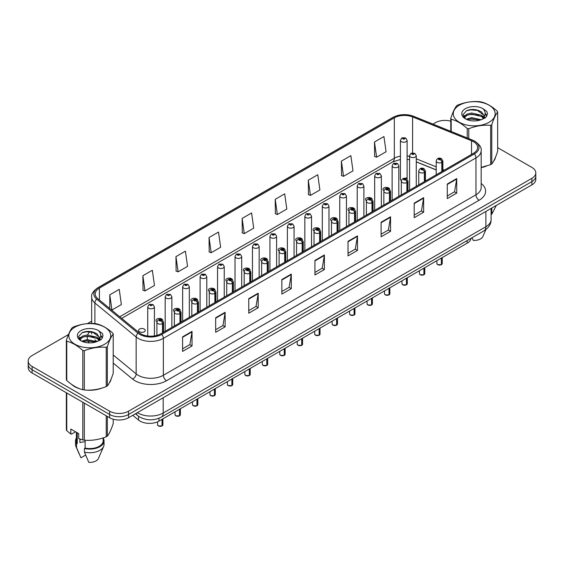 <?xml version="1.0" encoding="UTF-8"?>
<svg xmlns="http://www.w3.org/2000/svg" width="564" height="564" viewBox="0 0 564 564"><rect width="100%" height="100%" fill="white"/><g stroke="black" fill="none" stroke-linecap="round" stroke-linejoin="round"><path stroke-width="0.85" d="M389.639 189.236A3.342 1.932 0 0 0 388.666 187.96A3.342 1.932 0 0 0 385.022 187.537A3.342 1.932 0 0 0 382.963 189.321A3.342 1.932 0 0 0 383.901 190.66M372.184 199.311A3.342 1.932 0 0 0 371.211 198.034A3.342 1.932 0 0 0 367.566 197.619A3.342 1.932 0 0 0 365.5 199.402A3.342 1.932 0 0 0 366.445 200.742M354.728 209.392A3.342 1.932 0 0 0 353.748 208.116A3.342 1.932 0 0 0 350.11 207.693A3.342 1.932 0 0 0 348.044 209.477A3.342 1.932 0 0 0 348.989 210.823M337.272 219.474A3.342 1.932 0 0 0 336.292 218.19A3.342 1.932 0 0 0 332.654 217.774A3.342 1.932 0 0 0 330.589 219.558A3.342 1.932 0 0 0 331.526 220.898M319.809 229.548A3.342 1.932 0 0 0 318.836 228.272A3.342 1.932 0 0 0 315.191 227.856A3.342 1.932 0 0 0 313.133 229.64A3.342 1.932 0 0 0 314.07 230.979M302.353 239.629A3.342 1.932 0 0 0 301.38 238.353A3.342 1.932 0 0 0 297.736 237.93A3.342 1.932 0 0 0 295.677 239.714A3.342 1.932 0 0 0 296.615 241.061M284.898 249.711A3.342 1.932 0 0 0 283.925 248.428A3.342 1.932 0 0 0 280.28 248.012A3.342 1.932 0 0 0 278.214 249.796A3.342 1.932 0 0 0 279.159 251.135M267.442 259.785A3.342 1.932 0 0 0 266.462 258.509A3.342 1.932 0 0 0 262.824 258.093A3.342 1.932 0 0 0 260.758 259.87A3.342 1.932 0 0 0 261.703 261.217M249.986 269.867A3.342 1.932 0 0 0 249.006 268.591A3.342 1.932 0 0 0 245.368 268.168A3.342 1.932 0 0 0 243.303 269.952A3.342 1.932 0 0 0 244.24 271.291M232.523 279.941A3.342 1.932 0 0 0 231.55 278.665A3.342 1.932 0 0 0 227.905 278.249A3.342 1.932 0 0 0 225.847 280.033A3.342 1.932 0 0 0 226.784 281.373M215.067 290.023A3.342 1.932 0 0 0 214.094 288.747A3.342 1.932 0 0 0 210.45 288.324A3.342 1.932 0 0 0 208.391 290.107A3.342 1.932 0 0 0 209.329 291.454M197.612 300.104A3.342 1.932 0 0 0 196.639 298.821A3.342 1.932 0 0 0 192.994 298.405A3.342 1.932 0 0 0 190.928 300.189A3.342 1.932 0 0 0 191.873 301.528M180.156 310.179A3.342 1.932 0 0 0 179.176 308.903A3.342 1.932 0 0 0 175.538 308.487A3.342 1.932 0 0 0 173.472 310.271A3.342 1.932 0 0 0 174.417 311.61M162.7 320.26A3.342 1.932 0 0 0 161.72 318.984A3.342 1.932 0 0 0 158.082 318.561A3.342 1.932 0 0 0 156.017 320.345A3.342 1.932 0 0 0 156.954 321.691M144.264 329.059A3.342 1.932 0 0 0 140.619 328.643A3.342 1.932 0 0 0 138.561 330.426A3.342 1.932 0 0 0 139.541 331.787A3.342 1.932 0 0 0 143.178 332.21A3.342 1.932 0 0 0 145.244 330.426A3.342 1.932 0 0 0 144.264 329.059M407.102 179.162L407.102 140.309A3.342 1.932 180 0 1 405.037 142.093A3.342 1.932 180 0 1 401.399 141.677A3.342 1.932 180 0 1 400.419 140.309L400.419 179.239A3.342 1.932 0 0 0 401.356 180.586M436.212 169.961L416.274 161.896M407.095 179.155A3.342 1.932 0 0 0 406.122 177.879M470.996 238.332A13.367 7.72 180 0 1 467.126 243.197L158.956 421.111A13.367 7.72 180 0 1 138.547 420.081L132.766 415.315M71.48 384.303A21.39 12.352 0 0 0 74.652 386.643A21.39 12.352 0 0 0 80.363 388.998A21.39 12.352 0 0 1 74.652 386.643A21.39 12.352 0 0 1 71.48 384.303M473.429 141.677A14.262 8.234 180 0 1 477.609 147.493A14.262 8.234 180 0 1 473.429 153.316L160.839 333.789A14.262 8.234 180 0 1 139.075 332.689L97.805 298.666A14.262 8.234 180 0 1 95.224 293.943A14.262 8.234 180 0 1 99.405 288.119L394.328 117.848A14.262 8.234 180 0 1 412.587 116.924L471.525 140.753A14.262 8.234 180 0 1 473.429 141.677M474.409 141.106A15.644 9.031 0 0 0 472.322 140.098L413.384 116.269A15.644 9.031 0 0 0 393.348 117.284L98.425 287.555A15.644 9.031 0 0 0 96.67 299.124L137.94 333.148A15.644 9.031 0 0 0 161.819 334.353L474.409 153.88A15.644 9.031 0 0 0 474.409 141.106M68.455 334.551L32.113 355.531A13.367 7.72 0 0 0 28.2 360.988L28.2 367.538A13.367 7.72 0 0 0 32.113 372.994L109.635 417.748L109.635 414.477A13.367 7.72 0 0 0 128.543 414.477L531.887 181.608A13.367 7.72 0 0 0 535.8 176.151A13.367 7.72 0 0 1 531.887 181.608L128.543 414.477A13.367 7.72 0 0 1 109.635 414.477L32.113 369.723L109.635 414.477L109.635 411.198A13.367 7.72 0 0 0 128.543 411.198L531.887 178.33A13.367 7.72 0 0 0 535.8 172.873A13.367 7.72 0 0 0 531.887 167.416L497.652 147.655M28.2 364.266A13.367 7.72 0 0 0 32.113 369.723A13.367 7.72 0 0 1 28.2 364.266M182.581 336.849L182.581 351.4L192.035 345.943L192.035 331.392L182.581 336.849M182.581 348.82L189.864 344.618L192 331.872A3.567 2.059 -120 0 0 192.035 331.392M189.8 344.653L192.035 345.943M215.667 317.743L215.667 332.302L225.121 326.838L225.121 312.287L215.667 317.743M215.667 329.714L222.949 325.513L225.085 312.773A3.567 2.059 -120 0 0 225.121 312.287M222.886 325.548L225.121 326.838M248.752 298.645L248.752 313.196L258.206 307.74L258.206 293.181L248.752 298.645M248.752 310.616L256.035 306.407L258.171 293.668A3.567 2.059 -120 0 0 258.206 293.181M255.971 306.449L258.206 307.74M281.845 279.54L281.845 294.091L291.299 288.634L291.299 274.083L281.845 279.54M281.845 291.51L289.12 287.309L291.257 274.562A3.567 2.059 -120 0 0 291.299 274.083M289.057 287.344L291.299 288.634M447.273 184.026L447.273 198.584L456.727 193.121L456.727 178.569L447.273 184.026M447.273 195.997L454.556 191.795L456.692 179.056A3.567 2.059 -120 0 0 456.727 178.569M454.492 191.831L456.727 193.121M414.188 203.132L414.188 217.683L423.642 212.226L423.642 197.675L414.188 203.132M414.188 215.103L421.47 210.901L423.606 198.154A3.567 2.059 -120 0 0 423.642 197.675M421.407 210.936L423.642 212.226M381.102 222.23L381.102 236.788L390.556 231.332L390.556 216.773L381.102 222.23M381.102 234.201L388.384 229.999L390.521 217.26A3.567 2.059 -120 0 0 390.556 216.773M388.321 230.034L390.556 231.332M348.016 241.336L348.016 255.887L357.47 250.43L357.47 235.879L348.016 241.336M348.016 253.306L355.299 249.105L357.428 236.358A3.567 2.059 -120 0 0 357.47 235.879M355.235 249.14L357.47 250.43M314.931 260.434L314.931 274.992L324.385 269.536L324.385 254.977L314.931 260.434M314.931 272.412L322.213 268.203L324.342 255.464A3.567 2.059 -120 0 0 324.385 254.977M322.15 268.245L324.385 269.536M481.17 167.635A21.39 12.352 0 0 0 486.408 166.105A21.39 12.352 0 0 1 481.17 167.635M493.634 161.142A21.39 12.352 0 0 0 495.495 157.215A21.39 12.352 0 0 1 493.634 161.142M86.123 390.076A21.39 12.352 0 0 0 101.971 388.053A21.39 12.352 0 0 1 86.123 390.076M109.197 383.097A21.39 12.352 0 0 0 111.059 379.17A21.39 12.352 0 0 1 109.197 383.097M450.784 121.182A13.367 7.72 0 0 0 435.457 122.663L432.955 124.108M91.664 321.156L87.364 323.63M28.2 360.988A13.367 7.72 0 0 0 32.113 366.445L109.635 411.198M374.489 142.001L376.618 157.208L386.072 151.751L383.936 136.544L374.489 142.001L374.637 156.468M341.396 161.107L343.532 176.313L352.986 170.857L350.85 155.643L341.396 161.107L341.551 175.573M308.311 180.205L310.447 195.412L319.901 189.955L317.765 174.748L308.311 180.205L308.466 194.672M275.225 199.311L277.361 214.517L286.815 209.061L284.679 193.854L275.225 199.311L275.38 213.777M109.79 294.824L111.926 310.031L121.38 304.574L119.244 289.36L109.79 294.824L109.79 308.543M142.875 275.718L145.011 290.925L154.465 285.469L152.329 270.262L142.875 275.718L143.03 290.185M175.968 256.62L178.097 271.827L187.551 266.363L185.415 251.156L175.968 256.62L176.116 271.087M209.054 237.514L211.183 252.721L220.637 247.265L218.508 232.058L209.054 237.514L209.202 251.981M242.139 218.409L244.275 233.616L253.722 228.159L251.593 212.952L242.139 218.409L242.287 232.876M244.275 233.616L242.139 232.819M277.361 214.517L275.225 213.721M310.447 195.412L308.311 194.615M343.532 176.313L341.396 175.517M376.618 157.208L374.489 156.411M211.183 252.721L209.054 251.925M178.097 271.827L175.968 271.023M145.011 290.925L142.875 290.129M111.926 310.031L111.312 309.798M109.635 417.748A13.367 7.72 0 0 0 128.543 417.748L531.887 184.879A13.367 7.72 0 0 0 535.8 179.422L535.8 172.873M441.344 264.692L437.685 264.643L436.881 263.515A2.672 1.544 0 0 0 437.664 264.608A2.672 1.544 0 0 0 441.365 264.65L441.302 264.685A2.587 1.495 180 0 1 437.727 264.643M441.365 264.544L441.527 257.974M442.021 171.449L442.021 162.277A2.228 1.339 -122.2 0 0 440.378 159.591A1.114 0.642 0 0 0 440.343 158.703A1.114 0.642 0 0 0 438.771 158.703A1.114 0.642 0 0 0 438.771 159.612A1.114 0.642 0 0 0 440.308 159.633L439.109 159.154L439.871 158.977L440.378 159.591M440.308 159.633A2.228 1.227 62.1 0 1 441.816 162.397A3.342 1.932 180 0 1 437.192 162.34A3.342 1.932 180 0 1 436.212 160.98C437.065 158.237 438.813 157.441 441.457 158.59L442.895 160.98A3.342 1.932 180 0 1 442.021 162.277M441.816 171.569L441.816 162.397M441.365 264.65L441.365 258.065M416.274 186.317L416.274 155.685A3.342 1.932 180 0 1 414.209 157.462A3.342 1.932 180 0 1 410.564 157.046A3.342 1.932 180 0 1 409.584 155.685L410.923 153.366A2.228 1.339 57.8 0 1 412.108 153.429A1.114 0.642 0 0 0 412.143 154.317A1.114 0.642 0 0 0 413.715 154.317A1.114 0.642 0 0 0 413.715 153.408A1.114 0.642 0 0 0 412.178 153.387L413.377 153.866L412.615 154.042L412.108 153.429M412.629 154.05L412.629 153.676M412.178 153.387A2.228 1.227 -117.9 0 0 411.135 153.239A2.228 1.227 -117.9 0 0 411.036 153.302M412.615 154.042L412.601 153.69M400.419 140.309L401.751 137.99A2.228 1.339 57.8 0 1 402.936 138.053A1.114 0.642 0 0 0 402.971 138.941A1.114 0.642 0 0 0 404.55 138.941A1.114 0.642 0 0 0 404.55 138.032A1.114 0.642 0 0 0 403.006 138.018L404.205 138.49L403.443 138.673L402.936 138.053M403.457 138.681L403.457 138.3M403.006 138.018A2.228 1.227 -117.9 0 0 401.963 137.863A2.228 1.227 -117.9 0 0 401.864 137.926M403.443 138.673L403.429 138.314M423.888 274.774L420.229 274.724L419.426 273.589A2.672 1.544 0 0 0 420.208 274.682A2.672 1.544 0 0 0 423.902 274.731L423.846 274.767A2.587 1.495 180 0 1 420.272 274.717M423.902 274.619L424.072 268.048M424.565 181.53L424.565 172.358A2.228 1.339 -122.2 0 0 422.922 169.672A1.114 0.642 0 0 0 422.887 168.784A1.114 0.642 0 0 0 421.308 168.784A1.114 0.642 0 0 0 421.308 169.693A1.114 0.642 0 0 0 422.852 169.708L421.653 169.235L422.415 169.052L422.922 169.672M422.852 169.708A2.228 1.227 62.1 0 1 424.354 172.478A3.342 1.932 180 0 1 419.736 172.422A3.342 1.932 180 0 1 418.756 171.054C419.609 168.312 421.357 167.515 424.001 168.671L425.439 171.054A3.342 1.932 180 0 1 424.565 172.358M424.354 181.65L424.354 172.478M423.902 274.731L423.902 268.147M406.433 284.848L402.766 284.806L401.97 283.671A2.672 1.544 0 0 0 402.752 284.764A2.672 1.544 0 0 0 406.447 284.806L406.39 284.841A2.587 1.495 180 0 1 402.816 284.799M406.447 284.7L406.616 278.13M407.109 191.612L407.109 182.44A2.228 1.339 -122.2 0 0 405.467 179.747A1.114 0.642 0 0 0 405.431 178.858A1.114 0.642 0 0 0 403.852 178.858A1.114 0.642 0 0 0 403.852 179.768A1.114 0.642 0 0 0 405.396 179.789L404.198 179.317L404.959 179.133L405.467 179.747M405.396 179.789A2.228 1.227 62.1 0 1 406.898 182.56A3.342 1.932 180 0 1 402.28 182.496A3.342 1.932 180 0 1 401.3 181.136C402.153 178.393 403.902 177.597 406.545 178.753L407.983 181.136A3.342 1.932 180 0 1 407.109 182.44M406.898 191.732L406.898 182.56M406.447 284.806L406.447 278.221M388.97 294.93L385.311 294.88L384.514 293.752A2.672 1.544 0 0 0 385.297 294.838A2.672 1.544 0 0 0 388.991 294.887L388.927 294.923A2.587 1.495 180 0 1 385.36 294.88M388.991 294.775L389.153 288.211M389.646 201.686L389.646 192.514A2.228 1.339 -122.2 0 0 388.004 189.828A1.114 0.642 0 0 0 387.976 188.94A1.114 0.642 0 0 0 386.396 188.94A1.114 0.642 0 0 0 386.396 189.849A1.114 0.642 0 0 0 387.94 189.871L386.742 189.391L387.496 189.215L388.004 189.828M387.94 189.871A2.228 1.227 62.1 0 1 389.442 192.634A3.342 1.932 180 0 1 384.824 192.578A3.342 1.932 180 0 1 383.844 191.21C384.697 188.468 386.446 187.678 389.089 188.827L390.528 191.21A3.342 1.932 180 0 1 389.646 192.514M389.442 201.806L389.442 192.634M388.991 294.887L388.991 288.303M371.514 305.004L367.855 304.962L367.051 303.827A2.672 1.544 0 0 0 367.834 304.92A2.672 1.544 0 0 0 371.535 304.969L371.472 305.004A2.587 1.495 180 0 1 367.897 304.955M371.535 304.856L371.697 298.286M372.191 211.768L372.191 202.596A2.228 1.339 -122.2 0 0 370.548 199.91A1.114 0.642 0 0 0 370.513 199.014A1.114 0.642 0 0 0 368.941 199.014A1.114 0.642 0 0 0 368.941 199.924A1.114 0.642 0 0 0 370.477 199.945L369.279 199.473L370.04 199.289L370.548 199.91M370.477 199.945A2.228 1.227 62.1 0 1 371.986 202.716A3.342 1.932 180 0 1 367.361 202.659A3.342 1.932 180 0 1 366.389 201.292C367.242 198.549 368.99 197.752 371.627 198.909L373.072 201.292A3.342 1.932 180 0 1 372.191 202.596M371.986 211.888L371.986 202.716M371.535 304.969L371.535 298.384M398.811 196.399L398.811 165.76A3.342 1.932 180 0 1 396.753 167.543A3.342 1.932 180 0 1 393.108 167.127A3.342 1.932 180 0 1 392.128 165.76L393.46 163.44A2.228 1.339 57.8 0 1 394.652 163.511A1.114 0.642 0 0 0 394.687 164.399A1.114 0.642 0 0 0 396.259 164.399A1.114 0.642 0 0 0 396.259 163.489A1.114 0.642 0 0 0 394.722 163.468L395.921 163.941L395.16 164.124L394.652 163.511M395.174 164.131L395.174 163.75M394.722 163.468A2.228 1.227 -117.9 0 0 393.679 163.32A2.228 1.227 -117.9 0 0 393.58 163.384M395.16 164.124L395.145 163.764M381.356 206.473L381.356 175.841A3.342 1.932 180 0 1 379.297 177.625A3.342 1.932 180 0 1 375.652 177.202A3.342 1.932 180 0 1 374.672 175.841L376.005 173.522A2.228 1.339 57.8 0 1 377.196 173.585A1.114 0.642 0 0 0 377.224 174.473A1.114 0.642 0 0 0 378.804 174.473A1.114 0.642 0 0 0 378.804 173.564A1.114 0.642 0 0 0 377.26 173.543L377.711 173.832M377.26 173.543A2.228 1.227 -117.9 0 0 376.223 173.395A2.228 1.227 -117.9 0 0 376.125 173.458M377.69 173.846L377.196 173.585M363.9 216.555L363.9 185.916A3.342 1.932 180 0 1 361.834 187.699A3.342 1.932 180 0 1 358.196 187.283A3.342 1.932 180 0 1 357.216 185.916L358.549 183.596A2.228 1.339 57.8 0 1 359.733 183.667A1.114 0.642 0 0 0 359.769 184.555A1.114 0.642 0 0 0 361.348 184.555A1.114 0.642 0 0 0 361.348 183.645A1.114 0.642 0 0 0 359.804 183.624L360.255 183.906M359.804 183.624A2.228 1.227 -117.9 0 0 358.76 183.476A2.228 1.227 -117.9 0 0 358.662 183.54M360.227 184.273L359.733 183.667M360.241 184.28L360.227 183.927M459.406 105.2A20.946 12.091 -0 0 0 459.406 122.296A20.946 12.091 -0 0 0 489.03 122.296A20.946 12.091 -0 0 0 489.03 105.2A20.946 12.091 -0 0 0 459.406 105.2M481.17 167.409L490.666 164.625A24.062 13.896 -0 0 0 491.237 164.307A24.062 13.896 -0 0 0 491.78 163.983C493.733 161.544 495.693 157.328 497.652 151.328L497.652 112.067A24.062 13.896 -0 0 0 497.244 111.186C491.886 106.328 486.542 103.24 481.205 101.922A24.062 13.896 -0 0 0 479.682 101.689C472.35 101.062 465.046 102.19 457.771 105.08A24.062 13.896 -0 0 0 457.2 105.39A24.062 13.896 -0 0 0 456.657 105.722C454.69 108.196 452.73 112.412 450.784 118.37A24.062 13.896 -0 0 0 451.193 119.251L451.193 131.482M467.232 137.968L467.232 128.514C461.874 123.657 456.523 120.569 451.193 119.251M467.232 128.514A24.062 13.896 -0 0 0 468.754 128.747L468.754 138.582M490.666 164.625L490.666 125.356C483.397 124.722 476.086 125.85 468.754 128.747M490.666 125.356A24.062 13.896 -0 0 0 491.237 125.039A24.062 13.896 -0 0 0 491.78 124.715L491.78 163.983M481.148 119.737L471.582 117.622L466.153 119.223M479.816 120.167L471.582 118.778L467.373 119.751M483.764 117.714L481.423 115.289L471.582 112.997L467.013 114.139L464.376 116.388L464.031 117.615M483.39 118.292L481.423 116.445L471.582 114.154L467.013 115.289L464.242 117.834M482.495 119.286L484.06 117.122L484.405 115.599L476.763 109.902C472.956 109.127 469.565 109.395 466.597 110.706L463.009 114.619L465.413 118.807M483.87 118.687L484.405 116.515M484.377 116.05L481.423 111.827L477.031 109.952M465.413 108.662A12.45 7.191 -0 0 0 465.413 118.828A12.45 7.191 -0 0 0 480.979 119.787L485.837 117.432L487.472 113.745L486.908 111.552L482.833 108.556A12.45 7.191 -0 0 0 465.413 108.662M482.833 108.556C485.421 111.193 485.837 114.048 484.06 117.115M450.784 131.313L450.784 118.37M497.652 112.067C495.707 114.499 493.747 118.722 491.78 124.715M478.899 119.787L470.792 119.089L467.563 119.674M484.829 118.144L484.257 117.686M483.912 117.439L483.334 117.058M478.899 115.162L470.792 114.471L467.563 115.056M464.44 116.276L463.488 116.861M486.852 116.05L485.146 113.808M478.935 110.551L470.792 109.846L466.449 110.777M487.465 113.857L486.908 111.552M485.202 117.904L484.363 117.185M484.109 117.002L482.114 115.803M465.229 115.303L463.277 116.438M486.993 115.775L485.146 113.23M74.97 327.148A20.946 12.091 -0 0 0 74.97 344.251A20.946 12.091 -0 0 0 104.594 344.251A20.946 12.091 -0 0 0 104.594 327.148A20.946 12.091 -0 0 0 74.97 327.148M72.763 327.346A24.062 13.896 -0 0 0 72.22 327.677C70.253 330.144 68.293 334.367 66.348 340.325A24.062 13.896 -0 0 0 66.756 341.206L66.756 380.474C72.086 385.311 77.437 388.399 82.795 389.731A24.062 13.896 -0 0 0 84.318 389.971C91.594 390.605 98.897 389.477 106.229 386.58A24.062 13.896 -0 0 0 106.8 386.262A24.062 13.896 -0 0 0 107.343 385.938C109.296 383.499 111.249 379.283 113.216 373.283L113.216 334.015A24.062 13.896 -0 0 0 112.807 333.141C107.449 328.283 102.098 325.195 96.768 323.877A24.062 13.896 -0 0 0 95.245 323.637C87.913 323.01 80.603 324.145 73.334 327.028A24.062 13.896 -0 0 0 72.763 327.346M82.795 389.731L82.795 350.463C77.437 345.612 72.086 342.524 66.756 341.206M82.795 350.463A24.062 13.896 -0 0 0 84.318 350.702L84.318 389.971M106.229 386.58L106.229 347.311C98.954 346.677 91.65 347.805 84.318 350.702M106.229 347.311A24.062 13.896 -0 0 0 106.8 346.994A24.062 13.896 -0 0 0 107.343 346.67L107.343 385.938M66.348 340.325L66.348 379.593A24.062 13.896 -0 0 0 66.756 380.474M96.712 341.692L87.145 339.57L81.717 341.178M95.379 342.122L87.145 340.726L82.936 341.706M99.327 339.669L96.987 337.244L87.145 334.953L82.577 336.088L79.94 338.344L79.594 339.563M98.954 340.24L96.987 338.4L87.145 336.109L82.577 337.244L79.806 339.789M98.058 341.241L99.624 339.077L99.969 337.547L92.327 331.858C88.52 331.075 85.129 331.343 82.154 332.661L78.572 336.574L80.976 340.762M99.433 340.635L99.969 338.52L96.987 333.775L92.595 331.907M80.976 330.617A12.45 7.191 -0 0 0 80.976 340.783A12.45 7.191 -0 0 0 96.543 341.735L101.393 339.38L103.036 335.7L102.472 333.5L98.39 330.511A12.45 7.191 -0 0 0 80.976 330.617M98.39 330.511C100.984 333.148 101.393 335.996 99.624 339.07M113.216 334.015C111.27 336.454 109.31 340.67 107.343 346.67M94.096 342.44A4.456 2.982 -50.5 0 0 94.463 341.735L86.348 341.044L83.127 341.629M100.392 340.099L99.821 339.641M99.475 339.387L98.897 339.013M94.463 337.117L86.348 336.419L83.127 337.011M80.003 338.231L79.052 338.816M102.415 338.005L100.709 335.763M94.498 332.506L86.348 331.801L82.013 332.732M103.029 335.813L102.472 333.5M100.759 339.852L99.927 339.14M99.673 338.95L97.678 337.758M80.793 337.258L78.84 338.393M102.556 337.73L100.702 335.178M491.096 214.602A24.062 13.896 0 0 0 491.78 214.193L496.285 205.437M472.012 237.747L473.238 240.391A8.911 5.146 0 0 0 482.869 236.527L485.872 229.569M491.78 208.031L491.78 214.193M80.419 439.229A10.074 5.816 0 0 0 79.905 440.216M79.905 439.046L79.905 442.521L85.129 441.675M75.562 431.784L71.565 434.09L70.838 434.04L70.838 429.056L78.713 433.603L78.713 438.588L82.795 439.948A24.062 13.896 0 0 0 84.318 440.181C91.594 440.815 98.897 439.687 106.229 436.79A24.062 13.896 0 0 0 107.343 436.148C109.296 433.709 111.249 429.493 113.216 423.493L113.216 419.228M85.129 440.237L85.129 448.091A13.367 7.72 0 0 0 103.149 440.858L103.149 437.897M85.129 448.091L84.438 448.493A14.262 8.234 0 0 0 104.044 440.858A14.262 8.234 0 0 0 103.149 437.988M84.438 448.493L84.438 452.131A14.262 8.234 0 0 0 103.614 446.491A14.262 8.234 0 0 0 104.044 444.495L104.044 440.858M84.438 452.131L88.802 462.346A8.911 5.146 0 0 0 98.425 458.476L103.614 446.491M107.343 416.429L107.343 436.148M106.229 436.79L106.229 415.788M66.756 392.995L66.756 430.684A24.062 13.896 0 0 1 66.348 429.803L66.348 392.755M82.795 439.948L82.795 402.259M84.318 403.133L84.318 440.181M66.756 430.684L70.838 434.04M76.415 432.271L76.415 440.858A13.367 7.72 0 0 0 77.247 443.544L77.247 432.757M76.415 437.988A14.262 8.234 0 0 0 75.52 440.858A14.262 8.234 0 0 0 76.563 443.939L77.247 443.544M75.52 440.858L75.52 444.495A14.262 8.234 0 0 0 75.95 446.491A14.262 8.234 0 0 0 76.563 447.583L76.563 443.939M85.622 455.085L80.92 457.799L76.563 447.583M354.058 315.086L350.399 315.036L349.595 313.908A2.672 1.544 0 0 0 350.378 315.001A2.672 1.544 0 0 0 354.079 315.043L354.016 315.079A2.587 1.495 180 0 1 350.441 315.036M354.079 314.938L354.241 308.367M354.735 221.842L354.735 212.677A2.228 1.339 -122.2 0 0 353.092 209.984A1.114 0.642 0 0 0 353.057 209.096A1.114 0.642 0 0 0 351.485 209.096A1.114 0.642 0 0 0 351.485 210.005A1.114 0.642 0 0 0 353.022 210.027L351.823 209.554L352.585 209.371L353.092 209.984M353.022 210.027A2.228 1.227 62.1 0 1 354.53 212.79A3.342 1.932 180 0 1 349.906 212.734A3.342 1.932 180 0 1 348.926 211.373C349.779 208.631 351.527 207.834 354.171 208.983L355.609 211.373A3.342 1.932 180 0 1 354.735 212.677M354.53 221.962L354.53 212.79M354.079 315.043L354.079 308.459M336.602 325.167L332.943 325.118L332.14 323.983A2.672 1.544 0 0 0 332.922 325.075A2.672 1.544 0 0 0 336.616 325.125L336.56 325.16A2.587 1.495 180 0 1 332.986 325.111M336.616 325.012L336.786 318.441M337.279 231.924L337.279 222.752A2.228 1.339 -122.2 0 0 335.636 220.066A1.114 0.642 0 0 0 335.601 219.177A1.114 0.642 0 0 0 334.022 219.177A1.114 0.642 0 0 0 334.022 220.087A1.114 0.642 0 0 0 335.566 220.101L334.367 219.629L335.129 219.445L335.636 220.066M335.566 220.101A2.228 1.227 62.1 0 1 337.068 222.872A3.342 1.932 180 0 1 332.45 222.815A3.342 1.932 180 0 1 331.47 221.448C332.323 218.705 334.071 217.916 336.715 219.065L338.153 221.448A3.342 1.932 180 0 1 337.279 222.752M337.068 232.044L337.068 222.872M336.616 325.125L336.616 318.54M319.146 335.242L315.48 335.199L314.684 334.064A2.672 1.544 0 0 0 315.466 335.157A2.672 1.544 0 0 0 319.161 335.199L319.104 335.235A2.587 1.495 180 0 1 315.53 335.192M319.161 335.094L319.33 328.523M319.823 242.005L319.823 232.833A2.228 1.339 -122.2 0 0 318.174 230.14A1.114 0.642 0 0 0 318.145 229.252A1.114 0.642 0 0 0 316.566 229.252A1.114 0.642 0 0 0 316.566 230.161A1.114 0.642 0 0 0 318.11 230.182L316.912 229.71L317.673 229.527L318.174 230.14M318.11 230.182A2.228 1.227 62.1 0 1 319.612 232.953A3.342 1.932 180 0 1 314.994 232.89A3.342 1.932 180 0 1 314.014 231.529C314.867 228.787 316.615 227.99 319.259 229.146L320.697 231.529A3.342 1.932 180 0 1 319.823 232.833M319.612 242.125L319.612 232.953M319.161 335.199L319.161 328.622M346.444 226.636L346.444 195.997A3.342 1.932 180 0 1 344.378 197.781A3.342 1.932 180 0 1 340.734 197.365A3.342 1.932 180 0 1 339.761 195.997L341.093 193.678A2.228 1.339 57.8 0 1 342.277 193.741A1.114 0.642 0 0 0 342.313 194.636A1.114 0.642 0 0 0 343.885 194.636A1.114 0.642 0 0 0 343.885 193.72A1.114 0.642 0 0 0 342.348 193.706L343.546 194.178L342.785 194.361L342.277 193.741M342.799 194.368L342.799 193.988M342.348 193.706A2.228 1.227 -117.9 0 0 341.305 193.551A2.228 1.227 -117.9 0 0 341.206 193.614M342.785 194.361L342.771 194.002M328.988 236.711L328.988 206.079A3.342 1.932 180 0 1 326.923 207.862A3.342 1.932 180 0 1 323.278 207.439A3.342 1.932 180 0 1 322.298 206.079L323.637 203.759A2.228 1.339 57.8 0 1 324.822 203.823A1.114 0.642 0 0 0 324.857 204.711A1.114 0.642 0 0 0 326.429 204.711A1.114 0.642 0 0 0 326.429 203.801A1.114 0.642 0 0 0 324.892 203.78L326.091 204.26L325.329 204.436L324.822 203.823M325.343 204.45L325.343 204.069M324.892 203.78A2.228 1.227 -117.9 0 0 323.849 203.632A2.228 1.227 -117.9 0 0 323.75 203.696M311.525 246.792L311.525 216.153A3.342 1.932 180 0 1 309.467 217.937A3.342 1.932 180 0 1 305.822 217.521A3.342 1.932 180 0 1 304.842 216.153L306.174 213.834A2.228 1.339 57.8 0 1 307.366 213.904A1.114 0.642 0 0 0 307.401 214.792A1.114 0.642 0 0 0 308.973 214.792A1.114 0.642 0 0 0 308.973 213.883A1.114 0.642 0 0 0 307.436 213.862L307.888 214.144M307.436 213.862A2.228 1.227 -117.9 0 0 306.393 213.714A2.228 1.227 -117.9 0 0 306.294 213.777M307.859 214.51L307.366 213.904M307.873 214.517L307.859 214.165M301.684 345.323L298.025 345.274L297.228 344.146A2.672 1.544 0 0 0 298.011 345.238A2.672 1.544 0 0 0 301.705 345.281L301.641 345.316A2.587 1.495 180 0 1 298.074 345.274M301.705 345.175L301.867 338.604M302.36 252.08L302.36 242.908A2.228 1.339 -122.2 0 0 300.718 240.222A1.114 0.642 0 0 0 300.69 239.333A1.114 0.642 0 0 0 299.11 239.333A1.114 0.642 0 0 0 299.11 240.243A1.114 0.642 0 0 0 300.654 240.264L299.456 239.785L300.21 239.608L300.718 240.222M300.654 240.264A2.228 1.227 62.1 0 1 302.156 243.028A3.342 1.932 180 0 1 297.538 242.971A3.342 1.932 180 0 1 296.558 241.611C297.411 238.868 299.16 238.071 301.803 239.221L303.242 241.611A3.342 1.932 180 0 1 302.36 242.908M302.156 252.2L302.156 243.028M301.705 345.281L301.705 338.696M284.228 355.405L280.569 355.355L279.765 354.22A2.672 1.544 0 0 0 280.548 355.313A2.672 1.544 0 0 0 284.249 355.362L284.185 355.398A2.587 1.495 180 0 1 280.611 355.348M284.249 355.249L284.411 348.679M284.905 262.161L284.905 252.989A2.228 1.339 -122.2 0 0 283.262 250.303A1.114 0.642 0 0 0 283.227 249.415A1.114 0.642 0 0 0 281.655 249.415A1.114 0.642 0 0 0 281.655 250.324A1.114 0.642 0 0 0 283.191 250.338L281.993 249.866L282.754 249.683L283.262 250.303M283.191 250.338A2.228 1.227 62.1 0 1 284.7 253.109A3.342 1.932 180 0 1 280.075 253.053A3.342 1.932 180 0 1 279.095 251.685C279.955 248.943 281.704 248.146 284.341 249.302L285.786 251.685A3.342 1.932 180 0 1 284.905 252.989M284.7 262.281L284.7 253.109M284.249 355.362L284.249 348.778M266.772 365.479L263.113 365.437L262.309 364.302A2.672 1.544 0 0 0 263.092 365.394A2.672 1.544 0 0 0 266.793 365.437L266.73 365.472A2.587 1.495 180 0 1 263.155 365.43M266.793 365.331L266.955 358.76M267.449 272.243L267.449 263.071A2.228 1.339 -122.2 0 0 265.806 260.378A1.114 0.642 0 0 0 265.771 259.489A1.114 0.642 0 0 0 264.199 259.489A1.114 0.642 0 0 0 264.199 260.399A1.114 0.642 0 0 0 265.736 260.42L264.537 259.948L265.299 259.764L265.806 260.378M265.736 260.42A2.228 1.227 62.1 0 1 267.244 263.191A3.342 1.932 180 0 1 262.62 263.127A3.342 1.932 180 0 1 261.64 261.767C262.493 259.024 264.241 258.227 266.885 259.384L268.323 261.767A3.342 1.932 180 0 1 267.449 263.071M267.244 272.356L267.244 263.191M266.793 365.437L266.793 358.852M249.316 375.561L245.657 375.511L244.854 374.383A2.672 1.544 0 0 0 245.636 375.469A2.672 1.544 0 0 0 249.33 375.518L249.274 375.553A2.587 1.495 180 0 1 245.7 375.511M249.33 375.405L249.499 368.842M249.993 282.317L249.993 273.145A2.228 1.339 -122.2 0 0 248.35 270.459A1.114 0.642 0 0 0 248.315 269.571A1.114 0.642 0 0 0 246.736 269.571A1.114 0.642 0 0 0 246.736 270.48A1.114 0.642 0 0 0 248.28 270.501L247.081 270.022L247.843 269.846L248.35 270.459M248.28 270.501A2.228 1.227 62.1 0 1 249.781 273.265A3.342 1.932 180 0 1 245.164 273.209A3.342 1.932 180 0 1 244.184 271.841C245.037 269.099 246.785 268.309 249.429 269.458L250.867 271.841A3.342 1.932 180 0 1 249.993 273.145M249.781 282.437L249.781 273.265M249.33 375.518L249.33 368.934M231.86 385.635L228.194 385.593L227.398 384.458A2.672 1.544 0 0 0 228.18 385.55A2.672 1.544 0 0 0 231.874 385.6L231.818 385.635A2.587 1.495 180 0 1 228.244 385.586M231.874 385.487L232.044 378.916M232.53 292.399L232.53 283.227A2.228 1.339 -122.2 0 0 230.887 280.541A1.114 0.642 0 0 0 230.859 279.645A1.114 0.642 0 0 0 229.28 279.645A1.114 0.642 0 0 0 229.28 280.555A1.114 0.642 0 0 0 230.824 280.576L229.626 280.104L230.387 279.92L230.887 280.541M230.824 280.576A2.228 1.227 62.1 0 1 232.326 283.347A3.342 1.932 180 0 1 227.708 283.29A3.342 1.932 180 0 1 226.728 281.922C227.581 279.18 229.329 278.383 231.973 279.54L233.411 281.922A3.342 1.932 180 0 1 232.53 283.227M232.326 292.519L232.326 283.347M231.874 385.6L231.874 379.015M294.07 256.867L294.07 226.234A3.342 1.932 180 0 1 292.011 228.018A3.342 1.932 180 0 1 288.366 227.595A3.342 1.932 180 0 1 287.386 226.234L288.719 223.915A2.228 1.339 57.8 0 1 289.91 223.978A1.114 0.642 0 0 0 289.938 224.867A1.114 0.642 0 0 0 291.517 224.867A1.114 0.642 0 0 0 291.517 223.957A1.114 0.642 0 0 0 289.974 223.943L290.425 224.225M289.974 223.943A2.228 1.227 -117.9 0 0 288.937 223.788A2.228 1.227 -117.9 0 0 288.838 223.852M290.397 224.592L289.91 223.978M290.411 224.599L290.397 224.239M276.614 266.948L276.614 236.316A3.342 1.932 180 0 1 274.548 238.093A3.342 1.932 180 0 1 270.91 237.677A3.342 1.932 180 0 1 269.93 236.316L271.263 233.997A2.228 1.339 57.8 0 1 272.447 234.06A1.114 0.642 0 0 0 272.482 234.948A1.114 0.642 0 0 0 274.062 234.948A1.114 0.642 0 0 0 274.062 234.039A1.114 0.642 0 0 0 272.518 234.018L273.716 234.497L272.955 234.673L272.447 234.06M272.969 234.68L272.969 234.307M272.518 234.018A2.228 1.227 -117.9 0 0 271.474 233.87A2.228 1.227 -117.9 0 0 271.376 233.933M272.955 234.673L272.941 234.321M259.158 277.03L259.158 246.39A3.342 1.932 180 0 1 257.092 248.174A3.342 1.932 180 0 1 253.447 247.758A3.342 1.932 180 0 1 252.475 246.39L253.807 244.071A2.228 1.339 57.8 0 1 254.991 244.134A1.114 0.642 0 0 0 255.027 245.03A1.114 0.642 0 0 0 256.599 245.03A1.114 0.642 0 0 0 256.599 244.12A1.114 0.642 0 0 0 255.062 244.099L256.26 244.572L255.499 244.755L254.991 244.134M255.513 244.762L255.513 244.381M255.062 244.099A2.228 1.227 -117.9 0 0 254.019 243.951A2.228 1.227 -117.9 0 0 253.92 244.015M255.499 244.755L255.485 244.395M241.702 287.104L241.702 256.472A3.342 1.932 180 0 1 239.637 258.256A3.342 1.932 180 0 1 235.992 257.833A3.342 1.932 180 0 1 235.012 256.472L236.344 254.152A2.228 1.339 57.8 0 1 237.536 254.216A1.114 0.642 0 0 0 237.571 255.104A1.114 0.642 0 0 0 239.143 255.104A1.114 0.642 0 0 0 239.143 254.195A1.114 0.642 0 0 0 237.606 254.174L238.805 254.653L238.043 254.836L237.536 254.216M237.606 254.174A2.228 1.227 -117.9 0 0 236.563 254.026A2.228 1.227 -117.9 0 0 236.464 254.089M224.239 297.186L224.239 266.546A3.342 1.932 180 0 1 222.181 268.33A3.342 1.932 180 0 1 218.536 267.914A3.342 1.932 180 0 1 217.556 266.546L218.888 264.227A2.228 1.339 57.8 0 1 220.08 264.297A1.114 0.642 0 0 0 220.115 265.186A1.114 0.642 0 0 0 221.687 265.186A1.114 0.642 0 0 0 221.687 264.276A1.114 0.642 0 0 0 220.15 264.255L220.602 264.537M220.15 264.255A2.228 1.227 -117.9 0 0 219.107 264.107A2.228 1.227 -117.9 0 0 219.008 264.171M220.573 264.904L220.08 264.297M220.587 264.911L220.573 264.558M214.398 395.716L210.739 395.667L209.935 394.539A2.672 1.544 0 0 0 210.724 395.632A2.672 1.544 0 0 0 214.419 395.674L214.355 395.709A2.587 1.495 180 0 1 210.788 395.667M214.419 395.568L214.581 388.998M215.074 302.473L215.074 293.308A2.228 1.339 -122.2 0 0 213.432 290.615A1.114 0.642 0 0 0 213.403 289.727A1.114 0.642 0 0 0 211.824 289.727A1.114 0.642 0 0 0 211.824 290.636A1.114 0.642 0 0 0 213.368 290.657L212.17 290.185L212.924 290.002L213.432 290.615M213.368 290.657A2.228 1.227 62.1 0 1 214.87 293.421A3.342 1.932 180 0 1 210.252 293.365A3.342 1.932 180 0 1 209.272 292.004C210.125 289.262 211.874 288.465 214.517 289.614L215.956 292.004A3.342 1.932 180 0 1 215.074 293.308M214.87 302.593L214.87 293.421M214.419 395.674L214.419 389.089M196.942 405.798L193.283 405.749L192.479 404.614A2.672 1.544 0 0 0 193.262 405.706A2.672 1.544 0 0 0 196.963 405.756L196.899 405.791A2.587 1.495 180 0 1 193.325 405.742M196.963 405.643L197.125 399.072M197.619 312.555L197.619 303.383A2.228 1.339 -122.2 0 0 195.976 300.697A1.114 0.642 0 0 0 195.941 299.808A1.114 0.642 0 0 0 194.368 299.808A1.114 0.642 0 0 0 194.368 300.718A1.114 0.642 0 0 0 195.905 300.732L194.707 300.259L195.468 300.076L195.976 300.697M195.905 300.732A2.228 1.227 62.1 0 1 197.414 303.502A3.342 1.932 180 0 1 192.789 303.446A3.342 1.932 180 0 1 191.809 302.078C192.669 299.336 194.418 298.546 197.055 299.695L198.5 302.078A3.342 1.932 180 0 1 197.619 303.383M197.414 312.675L197.414 303.502M196.963 405.756L196.963 399.171M179.486 415.872L175.827 415.83L175.023 414.695A2.672 1.544 0 0 0 175.806 415.788A2.672 1.544 0 0 0 179.507 415.83L179.444 415.865A2.587 1.495 180 0 1 175.869 415.823M179.507 415.724L179.669 409.154M180.163 322.636L180.163 313.464A2.228 1.339 -122.2 0 0 178.52 310.771A1.114 0.642 0 0 0 178.485 309.883A1.114 0.642 0 0 0 176.913 309.883A1.114 0.642 0 0 0 176.913 310.792A1.114 0.642 0 0 0 178.45 310.813L177.251 310.341L178.012 310.158L178.52 310.771M178.45 310.813A2.228 1.227 62.1 0 1 179.958 313.584A3.342 1.932 180 0 1 175.333 313.521A3.342 1.932 180 0 1 174.354 312.16C175.207 309.417 176.955 308.621 179.599 309.777L181.037 312.16A3.342 1.932 180 0 1 180.163 313.464M179.958 322.756L179.958 313.584M179.507 415.83L179.507 409.252M162.03 425.954L158.371 425.905L157.567 424.777A2.672 1.544 0 0 0 158.35 425.862A2.672 1.544 0 0 0 162.044 425.912L161.988 425.947A2.587 1.495 180 0 1 158.413 425.905M162.044 425.806L162.213 419.235M162.707 332.711L162.707 323.539A2.228 1.339 -122.2 0 0 161.064 320.853A1.114 0.642 0 0 0 161.029 319.964A1.114 0.642 0 0 0 159.45 319.964A1.114 0.642 0 0 0 159.45 320.874A1.114 0.642 0 0 0 160.994 320.895L159.795 320.415L160.557 320.239L161.064 320.853M160.994 320.895A2.228 1.227 62.1 0 1 162.495 323.658A3.342 1.932 180 0 1 157.878 323.602A3.342 1.932 180 0 1 156.898 322.234C157.751 319.499 159.499 318.702 162.143 319.851L163.581 322.234A3.342 1.932 180 0 1 162.707 323.539M162.495 332.83L162.495 323.658M162.044 425.912L162.044 419.327M206.784 307.267L206.784 276.628A3.342 1.932 180 0 1 204.725 278.412A3.342 1.932 180 0 1 201.08 277.996A3.342 1.932 180 0 1 200.1 276.628L201.433 274.308A2.228 1.339 57.8 0 1 202.624 274.372A1.114 0.642 0 0 0 202.652 275.267A1.114 0.642 0 0 0 204.231 275.267A1.114 0.642 0 0 0 204.231 274.351A1.114 0.642 0 0 0 202.688 274.337L203.886 274.809L203.125 274.992L202.624 274.372M203.139 274.999L203.139 274.619M202.688 274.337A2.228 1.227 -117.9 0 0 201.651 274.182A2.228 1.227 -117.9 0 0 201.552 274.245M203.125 274.992L203.111 274.633M189.328 317.342L189.328 286.709A3.342 1.932 180 0 1 187.262 288.493A3.342 1.932 180 0 1 183.624 288.07A3.342 1.932 180 0 1 182.644 286.709L183.977 284.39A2.228 1.339 57.8 0 1 185.161 284.453A1.114 0.642 0 0 0 185.196 285.342A1.114 0.642 0 0 0 186.776 285.342A1.114 0.642 0 0 0 186.776 284.432A1.114 0.642 0 0 0 185.232 284.411L186.43 284.89L185.669 285.067L185.161 284.453M185.683 285.081L185.683 284.7M185.232 284.411A2.228 1.227 -117.9 0 0 184.188 284.263A2.228 1.227 -117.9 0 0 184.09 284.327M185.669 285.067L185.655 284.714M171.872 327.423L171.872 296.784A3.342 1.932 180 0 1 169.806 298.567A3.342 1.932 180 0 1 166.161 298.152A3.342 1.932 180 0 1 165.189 296.784L166.521 294.464A2.228 1.339 57.8 0 1 167.705 294.535A1.114 0.642 0 0 0 167.741 295.423A1.114 0.642 0 0 0 169.313 295.423A1.114 0.642 0 0 0 169.313 294.514A1.114 0.642 0 0 0 167.776 294.493L168.227 294.775M167.776 294.493A2.228 1.227 -117.9 0 0 166.732 294.345A2.228 1.227 -117.9 0 0 166.634 294.408M168.199 294.796L167.705 294.535M154.416 335.925L154.416 306.865A3.342 1.932 180 0 1 152.35 308.649A3.342 1.932 180 0 1 148.706 308.226A3.342 1.932 180 0 1 147.726 306.865L149.058 304.546A2.228 1.339 57.8 0 1 150.25 304.609A1.114 0.642 0 0 0 150.285 305.498A1.114 0.642 0 0 0 151.857 305.498A1.114 0.642 0 0 0 151.857 304.588A1.114 0.642 0 0 0 150.32 304.574L150.771 304.856M150.32 304.574A2.228 1.227 -117.9 0 0 149.277 304.419A2.228 1.227 -117.9 0 0 149.178 304.482M150.743 305.223L150.25 304.609M150.757 305.23L150.743 304.87M467.126 240.567L467.126 243.197M138.547 416.274L138.547 420.081M158.956 418.262L158.956 421.111M481.17 183.441A22.285 12.866 180 0 1 479.104 200.255L166.514 380.728A4.456 2.573 60 0 1 163.363 375.271L475.953 194.799A17.822 10.293 0 0 0 481.17 187.523L481.17 150.623A17.822 10.293 180 0 1 475.953 157.899A4.456 2.573 -120 0 0 474.409 153.88M166.514 380.728A22.285 12.866 180 0 1 135 380.728A22.285 12.866 180 0 1 132.505 379.008L113.216 363.11M137.94 333.148A4.456 2.982 129.5 0 0 136.157 336.997L136.157 373.897A17.822 10.293 0 0 0 138.152 375.271A17.822 10.293 0 0 0 163.363 375.271L163.363 338.372A17.822 10.293 180 0 1 136.157 336.997L94.886 302.974A17.822 10.293 180 0 1 91.664 297.073L91.664 323.482M481.17 150.623C481.755 147.817 479.703 144.715 475.029 141.31L472.688 140.168A4.456 2.087 112 0 0 472.322 140.098M472.688 140.168L413.75 116.346C406.369 113.731 399.361 114.111 392.727 117.481A4.456 2.573 60 0 1 393.348 117.284M98.425 287.555A4.456 2.573 -120 0 0 97.805 287.753C93.123 291.165 91.079 294.274 91.664 297.073M96.67 299.124A4.456 2.982 129.5 0 0 94.886 302.974L94.886 323.616M413.75 116.346A4.456 2.087 112 0 0 413.384 116.269M161.819 334.353A4.456 2.573 60 0 1 163.363 338.372L475.953 157.899L475.953 194.799A4.456 2.573 60 0 0 479.104 200.255M89.168 342.877A22.285 12.866 180 0 1 87.85 340.684M87.462 339.549A22.285 12.866 180 0 1 87.314 336.341M87.695 334.91A22.285 12.866 180 0 1 89.909 331.463M128.543 411.198L128.543 417.748M531.887 178.33L531.887 184.879M32.113 366.445L32.113 372.994M94.886 339.866L96.994 341.608M113.216 354.982L136.157 373.897A4.456 2.982 -50.5 0 1 132.505 379.008M99.405 288.119L99.405 299.977M471.525 140.753L471.525 154.416M412.587 116.924L412.587 152.823M444.305 170.131L442.895 169.567M436.212 166.866L416.274 158.801M409.584 156.383A14.262 8.234 0 0 0 407.102 155.974M400.419 156.157A14.262 8.234 0 0 0 394.328 158.237L119.751 316.757M394.328 117.848L394.328 158.237A8.023 4.632 60 0 1 392.664 161.91L121.69 318.357M314.931 260.899L324.342 255.464M348.016 241.794L357.428 236.358M381.102 222.695L390.521 217.26M414.188 203.59L423.606 198.154M447.273 184.491L456.692 179.056M281.845 279.998L291.257 274.562M248.752 299.103L258.171 293.668M215.667 318.209L225.085 312.773M182.581 337.307L192 331.872M137.376 412.651A17.822 10.293 0 0 0 137.997 413.024A17.822 10.293 0 0 0 163.2 413.024L485.879 226.728A17.822 10.293 0 0 0 491.096 219.452C491.23 223.873 488.875 227.659 484.032 230.803L161.353 417.099A8.911 5.146 60 0 0 163.2 413.024L163.2 397.74M485.879 211.444L485.879 226.728A8.911 5.146 60 0 1 484.032 230.803M136.213 413.32A8.911 5.964 129.5 0 0 137.63 415.569L135.438 413.764M441.527 264.558A2.672 1.544 0 0 0 442.232 263.515L442.232 257.565M424.072 274.633A2.672 1.544 0 0 0 424.77 273.589L424.77 267.646M406.616 284.714A2.672 1.544 0 0 0 407.314 283.671L407.314 277.721M389.153 294.789A2.672 1.544 0 0 0 389.858 293.752L389.858 287.802M371.697 304.87A2.672 1.544 0 0 0 372.402 303.827L372.402 297.884M354.241 314.952A2.672 1.544 0 0 0 354.946 313.908L354.946 307.958M336.786 325.026A2.672 1.544 0 0 0 337.483 323.983L337.483 318.04M319.33 335.108A2.672 1.544 0 0 0 320.028 334.064L320.028 328.121M301.867 345.189A2.672 1.544 0 0 0 302.572 344.146L302.572 338.196M284.411 355.264A2.672 1.544 0 0 0 285.116 354.22L285.116 348.277M266.955 365.345A2.672 1.544 0 0 0 267.66 364.302L267.66 358.351M249.499 375.42A2.672 1.544 0 0 0 250.197 374.383L250.197 368.433M232.044 385.501A2.672 1.544 0 0 0 232.742 384.458L232.742 378.514M214.581 395.583A2.672 1.544 0 0 0 215.286 394.539L215.286 388.589M197.125 405.657A2.672 1.544 0 0 0 197.83 404.614L197.83 398.67M179.669 415.738A2.672 1.544 0 0 0 180.374 414.695L180.374 408.752M162.213 425.82A2.672 1.544 0 0 0 162.911 424.777L162.911 418.826M392.727 117.481L97.805 287.753M91.664 331.71L91.664 333.966M409.584 159.668L407.102 159.337M400.419 159.478L392.664 161.91M436.212 169.863L416.274 161.797M161.353 417.099C154.183 420.702 147.014 420.702 139.837 417.099L137.63 415.569M491.096 219.452L491.096 208.426M436.881 263.515L436.881 260.653M436.212 174.805L436.212 160.98M442.895 170.941L442.895 160.98M442.232 263.515L441.506 264.594M416.274 155.685L414.829 153.295L411.135 153.239M409.584 190.174L409.584 155.685M407.102 140.309L405.664 137.926L401.963 137.863M419.426 273.589L419.426 270.734M418.756 184.886L418.756 171.054M425.439 181.023L425.439 171.054M424.77 273.589L424.05 274.675M401.97 283.671L401.97 280.809M401.3 194.961L401.3 181.136M407.983 191.104L407.983 181.136M407.314 283.671L406.595 284.757M384.514 293.752L384.514 290.89M383.844 205.042L383.844 191.21M390.528 201.179L390.528 191.21M389.858 293.752L389.139 294.831M367.051 303.827L367.051 300.972M366.389 215.117L366.389 201.292M373.072 211.26L373.072 201.292M372.402 303.827L371.683 304.912M398.811 165.76L397.373 163.377L393.679 163.32M392.128 200.255L392.128 165.76M381.356 175.841L379.917 173.458L376.223 173.395M374.672 210.337L374.672 175.841M363.9 185.916L362.462 183.533L358.76 183.476M357.216 220.411L357.216 185.916M79.277 454.196L75.95 446.491M349.595 313.908L349.595 311.046M348.926 225.198L348.926 211.373M355.609 221.342L355.609 211.373M354.946 313.908L354.22 314.994M332.14 323.983L332.14 321.127M331.47 235.28L331.47 221.448M338.153 231.416L338.153 221.448M337.483 323.983L336.764 325.068M314.684 334.064L314.684 331.202M314.014 245.354L314.014 231.529M320.697 241.498L320.697 231.529M320.028 334.064L319.309 335.15M346.444 195.997L344.999 193.614L341.305 193.551M339.761 230.493L339.761 195.997M328.988 206.079L327.543 203.689L323.849 203.632M322.298 240.574L322.298 206.079M311.525 216.153L310.087 213.77L306.393 213.714M304.842 250.649L304.842 216.153M297.228 344.146L297.228 341.283M296.558 255.436L296.558 241.611M303.242 251.572L303.242 241.611M302.572 344.146L301.853 345.224M279.765 354.22L279.765 351.365M279.095 265.51L279.095 251.685M285.786 261.654L285.786 251.685M285.116 354.22L284.397 355.306M262.309 364.302L262.309 361.439M261.64 275.592L261.64 261.767M268.323 271.735L268.323 261.767M267.66 364.302L266.934 365.387M244.854 374.383L244.854 371.521M244.184 285.673L244.184 271.841M250.867 281.81L250.867 271.841M250.197 374.383L249.478 375.462M227.398 384.458L227.398 381.602M226.728 295.748L226.728 281.922M233.411 291.891L233.411 281.922M232.742 384.458L232.023 385.543M294.07 226.234L292.631 223.852L288.937 223.788M287.386 260.73L287.386 226.234M276.614 236.316L275.176 233.926L271.474 233.87M269.93 270.805L269.93 236.316M259.158 246.39L257.713 244.008L254.019 243.951M252.475 280.886L252.475 246.39M241.702 256.472L240.257 254.089L236.563 254.026M235.012 290.968L235.012 256.472M224.239 266.546L222.801 264.163L219.107 264.107M217.556 301.042L217.556 266.546M209.935 394.539L209.935 391.677M209.272 305.829L209.272 292.004M215.956 301.973L215.956 292.004M215.286 394.539L214.567 395.618M192.479 404.614L192.479 401.758M191.809 315.911L191.809 302.078M198.5 312.047L198.5 302.078M197.83 404.614L197.111 405.699M175.023 414.695L175.023 411.833M174.354 325.985L174.354 312.16M181.037 322.129L181.037 312.16M180.374 414.695L179.648 415.781M157.567 424.777L157.567 421.809M156.898 335.397L156.898 322.234M163.581 332.203L163.581 322.234M162.911 424.777L162.192 425.855M206.784 276.628L205.345 274.245L201.651 274.182M200.1 311.124L200.1 276.628M189.328 286.709L187.89 284.319L184.188 284.263M182.644 321.205L182.644 286.709M171.872 296.784L170.427 294.401L166.732 294.345M165.189 331.279L165.189 296.784M154.416 306.865L152.971 304.482L149.277 304.419M147.726 336.017L147.726 306.865"/></g></svg>

